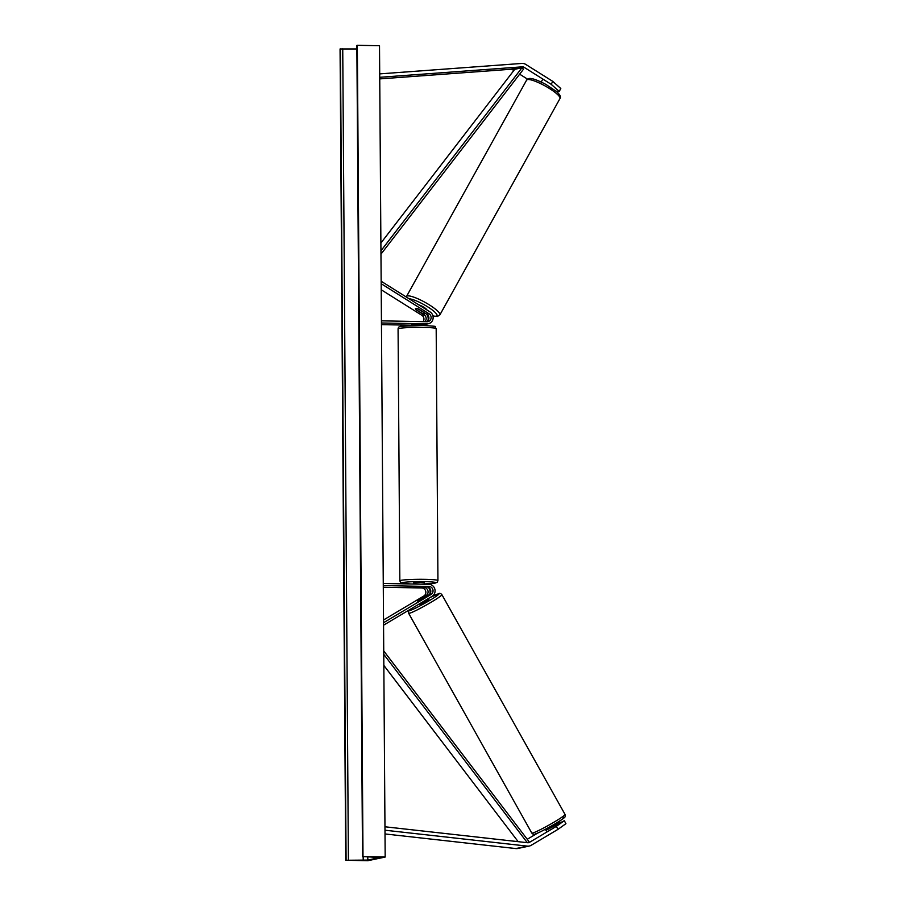 <?xml version="1.0" encoding="UTF-8"?>
<svg xmlns="http://www.w3.org/2000/svg" width="906" height="906" viewBox="0 0 906 906"><rect width="100%" height="100%" fill="white"/><g stroke="black" fill="none" stroke-linecap="round" stroke-linejoin="round"><path stroke-width="1.36" d="M527.507 79.116L519.659 74.19M513.827 70.521L512.603 69.762A3.42 3.216 78 0 0 510.712 69.275L379.75 78.901M555.355 90.611L557.315 91.846L559.217 91.449L551.188 84.315L524.121 67.316A3.42 3.216 78 0 0 522.218 66.84L379.739 77.304M551.188 84.315L552.773 81.381L560.803 88.516L559.217 91.449M552.773 81.381L525.707 64.394A6.852 6.433 78 0 0 521.913 63.431L379.716 73.884M546.227 830.179L564.302 820.689L556.363 826.363L529.534 842.32A3.42 3.216 -102 0 1 527.643 842.727L384.971 826.782M537.79 832.999L527.258 839.273M558.051 822.014L559.67 821.674L554.959 824.471M556.363 826.363L557.994 829.352L565.933 823.679L564.302 820.689M557.994 829.352L531.165 845.309A6.852 6.433 -102 0 1 527.383 846.125L384.993 830.213M529.319 846.034L517.802 848.48A6.852 6.433 -102 0 1 515.865 848.571L385.016 833.95M559.67 821.674L560.101 822.455M417.949 600.361L426.092 595.525A4.281 4.02 78 0 0 424.019 587.518L413.578 587.133L426.749 586.929A4.281 4.02 -102 0 1 428.821 594.936L420.69 599.783L418.028 600.485M383.272 583.453L428.968 584.325A6.421 6.036 -102 0 1 432.071 596.341L383.555 625.197M383.283 585.582L428.98 586.465A4.281 4.02 -102 0 1 431.052 594.472L383.544 622.728M383.295 587.247L421.788 587.983A4.281 4.02 -102 0 1 423.861 595.989L383.521 619.987M429.693 594.234A6.421 6.036 78 0 0 428.21 587.247M426.828 321.709A4.281 4.02 78 0 0 426.862 314.257L418.663 309.105A5.357 1.234 -151.5 0 0 415.752 308.436A5.357 1.234 -151.5 0 0 415.435 308.629A5.357 1.234 -151.5 0 0 415.922 309.693L424.133 314.846A4.281 4.02 -102 0 1 424.914 321.675M381.449 322.978L427.145 323.85A6.421 6.036 78 0 0 430.09 311.958L381.154 281.234M427.145 323.85L424.914 324.325A6.421 6.036 78 0 0 426.205 324.201L428.436 323.725M381.437 320.837L427.134 321.721A4.281 4.02 78 0 0 429.093 313.793L381.177 283.703M423.125 321.641A4.281 4.02 78 0 0 421.902 315.311L381.222 289.773M381.46 324.642L411.754 325.22M424.914 324.325L412.457 324.722M426.148 313.804A6.421 6.036 -102 0 1 427.779 320.95M424.801 324.325A6.421 6.036 -102 0 1 422.456 324.903M414.903 324.155L421.89 324.269M424.268 584.234L424.257 582.796L420.701 582.445L413.555 582.864L413.555 584.03M419.523 584.144L421.811 584.189M423.725 586.873L413.578 587.133L423.725 586.895M426.885 309.943A5.357 1.076 -151 0 0 423.895 307.281A5.357 1.076 -151 0 0 418.866 304.903M418.391 309.003L418.334 309.105A5.357 1.076 -151 0 0 415.752 308.436M424.506 312.774L424.416 312.932A5.357 1.076 -151 0 1 424.823 313.782A5.357 1.076 -151 0 1 424.529 313.94A5.357 1.076 -151 0 1 421.947 313.272L415.865 309.444A5.357 1.076 -151 0 1 415.446 308.606M418.334 309.105L424.416 312.932M385.175 857.042L379.512 45.73L357.338 45.3L363 856.612L385.175 857.042L367.904 860.7L345.73 860.27L340.067 48.958L356.885 48.958M345.73 860.27L367.813 860.066L379.841 857.461L363 856.612M548.855 829.115L548.515 828.514L554.551 824.924L554.902 825.559M428.368 598.538L428.9 599.5L419.886 604.698L419.161 604.019M417.473 600.984L423.929 596.975L426.466 596.341M417.802 600.972L420.429 599.908M420.361 599.806L426.398 596.216M380.95 250.781L521.958 67.769L514.767 69.298L380.894 243.035M521.958 67.769L523.532 69.15L380.973 254.167M527.303 842.693L383.759 654.313M518.164 841.674L383.838 665.389M527.451 842.716L528.923 841.47L383.736 650.927M524.121 67.316L512.603 69.762M522.218 66.84L510.712 69.275M529.534 842.32L527.62 842.727M527.383 846.125L515.865 848.571M431.052 594.472L428.821 594.936M428.98 586.465L426.749 586.929M426.092 595.525L423.861 595.989M424.019 587.518L421.788 587.983M429.093 313.793L426.862 314.257M424.133 314.846L421.902 315.311M436.182 328.629A19.049 1.393 179.6 0 0 423.532 327.406A19.049 1.393 179.6 0 0 398.074 328.889L399.84 580.825A19.049 1.393 -0.4 0 1 425.299 579.342A19.049 1.393 -0.4 0 1 437.938 580.565L436.182 328.629C432.57 325.798 442.128 326.806 422.853 325.413L401.007 326.307C399.274 326.307 398.3 327.168 398.074 328.889M437.938 580.565L437.202 582.252L435.016 583.147L424.268 583.974A16.908 1.234 179.6 0 0 435.82 582.728A16.908 1.234 179.6 0 0 424.586 581.629A16.908 1.234 179.6 0 0 403.397 582.445A16.908 1.234 179.6 0 0 411.12 583.985M559.953 98.573A19.049 3.828 -151 0 0 547.315 87.214A19.049 3.828 -151 0 0 527.688 79.524A19.049 3.828 -151 0 0 526.635 80.079L406.534 296.443A19.049 3.828 29 0 1 407.587 295.888A19.049 3.828 29 0 1 427.213 303.578A19.049 3.828 29 0 1 439.852 314.937L559.953 98.573C561.233 96.965 560.01 94.564 556.261 91.359L545.99 84.484C537.575 80.068 531.958 78.075 529.149 78.505L526.635 80.079M432.921 315.843A16.908 3.397 -151 0 0 436.024 316.217A16.908 3.397 -151 0 0 428.481 307.338A16.908 3.397 -151 0 0 409.138 298.799M367.813 860.066L367.791 856.963M346.092 860.202L340.43 48.89M362.638 856.691L356.975 45.379M363.204 860.281L363.181 856.838M348.402 860.088L342.74 48.777M532.943 832.954A19.049 1.416 150.7 0 1 531.799 833.067L408.651 613.294A19.049 1.416 -29.3 0 0 409.806 613.181A19.049 1.416 -29.3 0 0 428.731 603.645A19.049 1.416 -29.3 0 0 441.901 594.664L565.038 814.437A19.049 1.416 150.7 0 1 551.867 823.418A19.049 1.416 150.7 0 1 532.943 832.954M429.863 597.654A16.908 1.257 150.7 0 1 437.972 593.951A16.908 1.257 150.7 0 1 429.659 600.44A16.908 1.257 150.7 0 1 410.497 610.282A16.908 1.257 150.7 0 1 410.792 608.991M535.729 833.78A16.908 1.257 -29.3 0 0 554.88 823.939A16.908 1.257 -29.3 0 0 563.192 817.438M423.476 324.778L422.456 324.994M422.456 325.413L422.456 324.28M411.743 324.529L411.754 325.481M410.565 583.974L402.015 583.204L400.599 582.513L399.84 580.825M432.955 315.968L437.338 316.511L439.852 314.937M542.275 80.124L541.222 82.027M425.152 313.182L424.823 313.782M406.296 297.021L406.534 296.443M356.862 45.425L362.525 856.736M565.038 814.437C565.706 816.012 565.253 817.246 563.691 818.141C560.769 821.006 539.002 833.203 535.31 833.962C534.121 834.698 532.955 834.392 531.799 833.067M441.901 594.664C440.746 593.328 439.569 593.034 438.379 593.758L429.965 597.586M410.588 609.115L408.674 611.018L408.651 613.294M546.896 831.991L545.378 829.273M555.401 825.264L554.71 824.041"/></g></svg>
